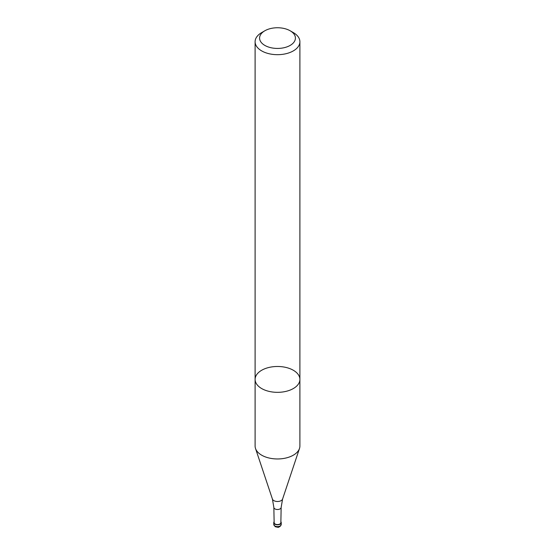 <?xml version="1.0" encoding="UTF-8"?>
<svg xmlns="http://www.w3.org/2000/svg" width="555" height="555" viewBox="0 0 555 555"><rect width="100%" height="100%" fill="white"/><g stroke="black" fill="none" stroke-linecap="round" stroke-linejoin="round"><path stroke-width="0.83" d="M255.106 379.405L255.106 446.033A22.394 12.931 0 0 0 255.515 448.482A22.394 12.931 0 0 0 261.662 455.176A22.394 12.931 0 0 0 284.063 458.395A22.394 12.931 0 0 0 299.485 448.482A22.394 12.931 0 0 0 299.894 446.033L299.894 379.405A22.394 12.931 180 0 1 286.068 391.351A22.394 12.931 180 0 1 261.662 388.549A22.394 12.931 180 0 1 255.106 379.405A22.394 12.931 180 0 1 277.5 366.48A22.394 12.931 180 0 1 299.894 379.405A22.394 12.931 180 0 1 286.068 391.351A22.394 12.931 180 0 1 261.662 388.549A22.394 12.931 180 0 1 255.106 379.405L255.106 41.75A22.394 12.931 0 0 0 261.662 50.893A22.394 12.931 0 0 0 286.068 53.696A22.394 12.931 0 0 0 299.894 41.75A22.394 12.931 0 0 0 293.338 32.606L290.168 30.782A17.913 10.344 0 0 0 264.832 30.782A17.913 10.344 0 0 0 264.832 45.406A17.913 10.344 0 0 0 290.168 45.406A17.913 10.344 0 0 0 290.168 30.782M281.149 507.423A3.649 2.109 0 0 1 278.881 509.351A3.649 2.109 0 0 1 274.919 508.886A3.649 2.109 0 0 1 273.851 507.423L274.142 522.657A3.358 1.942 0 0 0 275.127 524.01A3.358 1.942 0 0 0 278.77 524.433A3.358 1.942 0 0 0 280.858 522.657L281.149 507.423L282.578 499.077L299.485 448.482M274.121 521.721A3.732 2.158 0 0 0 273.768 522.637A3.732 2.158 0 0 0 274.864 524.163A3.732 2.158 0 0 0 278.929 524.628A3.732 2.158 0 0 0 281.232 522.637A3.732 2.158 0 0 0 280.879 521.721M264.832 30.782L261.662 32.606A22.394 12.931 0 0 0 255.106 41.75M273.851 507.423L272.422 499.077A5.175 2.983 0 0 0 273.844 500.617A5.175 2.983 0 0 0 279.012 501.366A5.175 2.983 0 0 0 282.578 499.077M274.864 525.987A3.732 2.158 0 0 0 278.929 526.452A3.732 2.158 0 0 0 281.232 524.461L280.032 526.542C278.402 526.778 279.949 527.992 275.169 526.674L273.768 524.461A3.732 2.158 0 0 0 274.864 525.987M272.422 499.077L255.515 448.482M281.232 524.461L281.232 522.637M273.768 524.461L273.768 522.637M299.894 379.405L299.894 41.75"/></g></svg>

